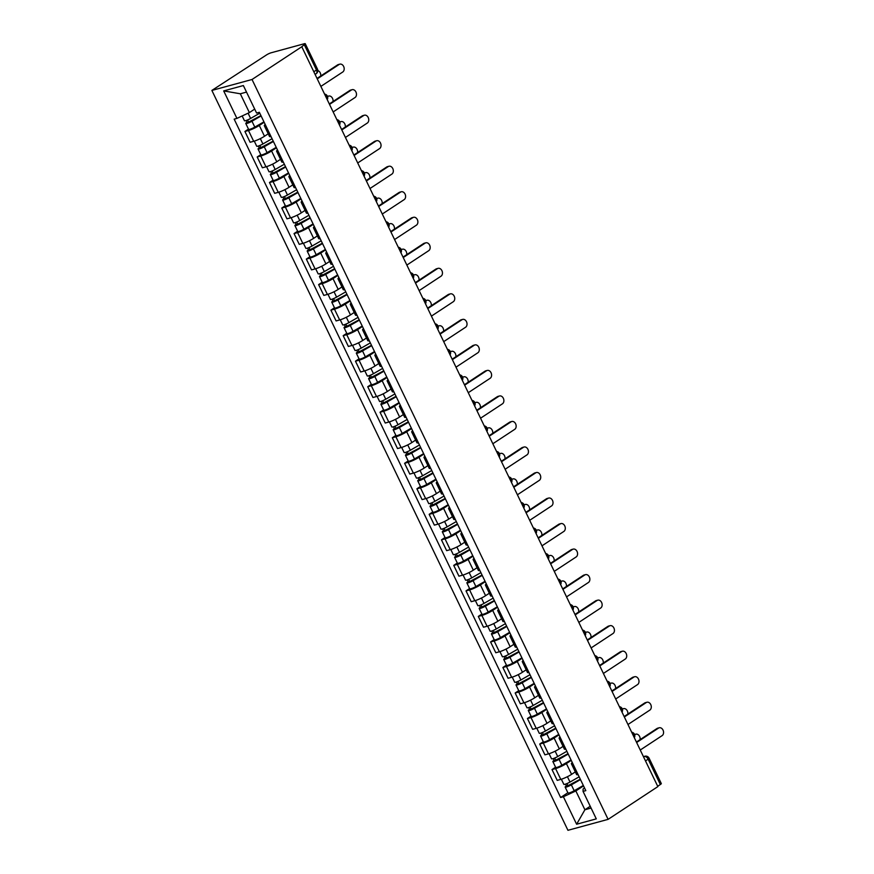 <?xml version="1.0" encoding="UTF-8"?>
<svg xmlns="http://www.w3.org/2000/svg" width="874" height="874" viewBox="0 0 874 874"><rect width="100%" height="100%" fill="white"/><g stroke="black" fill="none" stroke-linecap="round" stroke-linejoin="round"><path stroke-width="1.31" d="M301.781 46.748L304.272 44.661A3.682 0.579 -25.7 0 0 305.244 43.7A3.682 0.579 -25.7 0 0 304.283 43.744L271.148 52.779A3.682 0.579 -25.7 0 0 266.45 54.964L211.869 90.426L567.947 830.3L608.107 819.353L252.029 79.49L301.781 46.748L657.86 786.611L608.107 819.353M645.493 760.904L648.137 759.167A3.682 0.579 154.3 0 0 649.109 758.206L661.312 783.574A3.682 0.579 154.3 0 1 660.34 784.524L648.137 759.167A3.682 2.36 -123.3 0 0 644.225 756.534L643.482 756.731M657.696 786.272L660.34 784.524M211.869 90.426L252.029 79.49M264.145 122.262L259.294 125.463A8.456 1.333 154.3 0 1 248.478 130.499L244.917 131.471L250.106 142.265L253.678 141.293A8.456 1.333 -25.7 0 0 264.494 136.257L268.22 133.798M265.827 125.747A8.456 1.333 154.3 0 1 264.319 125.681A8.456 1.333 154.3 0 1 265.204 124.458M248.489 129.112L244.917 131.471M264.319 125.681L269.509 136.475A8.456 1.333 -25.7 0 0 271.016 136.552M276.424 147.793L271.574 150.983A8.456 1.333 154.3 0 1 260.769 156.02L257.196 156.992L262.397 167.786L265.969 166.814A8.456 1.333 -25.7 0 0 276.774 161.777L280.51 159.319M278.107 151.278A8.456 1.333 154.3 0 1 276.599 151.202A8.456 1.333 154.3 0 1 277.484 149.978M260.769 154.643L257.196 156.992M276.599 151.202L281.799 162.007A8.456 1.333 -25.7 0 0 283.307 162.072M288.715 173.314L283.864 176.504A8.456 1.333 154.3 0 1 273.049 181.541L269.476 182.513L274.676 193.318L278.249 192.346A8.456 1.333 -25.7 0 0 289.054 187.309L292.79 184.851M290.387 176.799A8.456 1.333 154.3 0 1 288.879 176.723A8.456 1.333 154.3 0 1 289.764 175.51M273.059 180.164L269.476 182.513M288.879 176.723L294.079 187.528A8.456 1.333 -25.7 0 0 295.587 187.593M300.995 198.835L296.144 202.025A8.456 1.333 154.3 0 1 285.339 207.072L281.767 208.045L286.956 218.839L290.529 217.866A8.456 1.333 -25.7 0 0 301.344 212.83L305.081 210.372M302.677 202.32A8.456 1.333 154.3 0 1 301.169 202.255A8.456 1.333 154.3 0 1 302.054 201.031M285.339 205.685L281.767 208.045M301.169 202.255L306.37 213.048A8.456 1.333 -25.7 0 0 307.867 213.125M313.285 224.356L308.424 227.557A8.456 1.333 154.3 0 1 297.619 232.593L294.046 233.566L299.247 244.359L302.819 243.387A8.456 1.333 -25.7 0 0 313.624 238.351L317.36 235.893M314.957 227.841A8.456 1.333 154.3 0 1 313.449 227.775A8.456 1.333 154.3 0 1 314.334 226.552M297.619 231.217L294.046 233.566M313.449 227.775L318.649 238.569A8.456 1.333 -25.7 0 0 320.157 238.646M325.565 249.888L320.714 253.078A8.456 1.333 154.3 0 1 309.899 258.114L306.337 259.086L311.526 269.891L315.099 268.919A8.456 1.333 -25.7 0 0 325.904 263.872L329.64 261.424M327.237 253.373A8.456 1.333 154.3 0 1 325.74 253.296A8.456 1.333 154.3 0 1 326.625 252.083M309.909 256.738L306.337 259.086M325.74 253.296L330.929 264.101A8.456 1.333 -25.7 0 0 332.437 264.167M337.845 275.408L332.994 278.598A8.456 1.333 154.3 0 1 322.189 283.635L318.617 284.607L323.817 295.412L327.379 294.44A8.456 1.333 -25.7 0 0 338.194 289.403L341.931 286.945M339.527 278.893A8.456 1.333 154.3 0 1 338.019 278.828A8.456 1.333 154.3 0 1 338.904 277.604M322.189 282.258L318.617 284.607M338.019 278.828L343.22 289.622A8.456 1.333 -25.7 0 0 344.727 289.687M350.135 300.929L345.285 304.13A8.456 1.333 154.3 0 1 334.469 309.167L330.896 310.139L336.097 320.933L339.669 319.96A8.456 1.333 -25.7 0 0 350.474 314.924L354.21 312.466M351.807 304.414A8.456 1.333 154.3 0 1 350.299 304.349A8.456 1.333 154.3 0 1 351.184 303.125M334.469 307.779L330.896 310.139M350.299 304.349L355.5 315.143A8.456 1.333 -25.7 0 0 357.007 315.219M362.415 326.461L357.564 329.651A8.456 1.333 154.3 0 1 346.76 334.687L343.187 335.66L348.376 346.454L351.949 345.481A8.456 1.333 -25.7 0 0 362.765 340.445L366.49 337.987M364.097 329.946A8.456 1.333 154.3 0 1 362.59 329.869A8.456 1.333 154.3 0 1 363.475 328.646M346.76 333.311L343.187 335.66M362.59 329.869L367.779 340.674A8.456 1.333 -25.7 0 0 369.287 340.74M374.695 351.982L369.844 355.172A8.456 1.333 154.3 0 1 359.039 360.208L355.467 361.181L360.667 371.985L364.239 371.013A8.456 1.333 -25.7 0 0 375.044 365.977L378.781 363.518M376.377 355.467A8.456 1.333 154.3 0 1 374.87 355.401A8.456 1.333 154.3 0 1 375.754 354.178M359.039 358.832L355.467 361.181M374.87 355.401L380.07 366.195A8.456 1.333 -25.7 0 0 381.577 366.261M386.985 377.502L382.135 380.703A8.456 1.333 154.3 0 1 371.319 385.74L367.746 386.712L372.947 397.506L376.519 396.534A8.456 1.333 -25.7 0 0 387.324 391.497L391.06 389.039M388.657 380.988A8.456 1.333 154.3 0 1 387.16 380.922A8.456 1.333 154.3 0 1 388.045 379.698M371.33 384.352L367.746 386.712M387.16 380.922L392.35 391.716A8.456 1.333 -25.7 0 0 393.857 391.792M399.265 403.023L394.414 406.224A8.456 1.333 154.3 0 1 383.61 411.261L380.037 412.233L385.237 423.027L388.799 422.055A8.456 1.333 -25.7 0 0 399.615 417.018L403.351 414.56M400.947 406.508A8.456 1.333 154.3 0 1 399.44 406.443A8.456 1.333 154.3 0 1 400.325 405.219M383.61 409.884L380.037 412.233M399.44 406.443L404.64 417.248A8.456 1.333 -25.7 0 0 406.137 417.313M411.556 428.555L406.694 431.745A8.456 1.333 154.3 0 1 395.889 436.782L392.317 437.754L397.517 448.559L401.09 447.586A8.456 1.333 -25.7 0 0 411.894 442.55L415.631 440.092M413.227 432.04A8.456 1.333 154.3 0 1 411.72 431.964A8.456 1.333 154.3 0 1 412.604 430.751M395.889 435.405L392.317 437.754M411.72 431.964L416.92 442.768A8.456 1.333 -25.7 0 0 418.428 442.834M423.835 454.076L418.985 457.266A8.456 1.333 154.3 0 1 408.169 462.302L404.607 463.286L409.797 474.079L413.369 473.107A8.456 1.333 -25.7 0 0 424.185 468.071L427.91 465.613M425.518 457.561A8.456 1.333 154.3 0 1 424.01 457.495A8.456 1.333 154.3 0 1 424.895 456.272M408.18 460.926L404.607 463.286M424.01 457.495L429.2 468.289A8.456 1.333 -25.7 0 0 430.707 468.366M436.115 479.597L431.264 482.798A8.456 1.333 154.3 0 1 420.46 487.834L416.887 488.806L422.087 499.6L425.66 498.628A8.456 1.333 -25.7 0 0 436.465 493.591L440.201 491.133M437.798 483.082A8.456 1.333 154.3 0 1 436.29 483.016A8.456 1.333 154.3 0 1 437.175 481.793M420.46 486.447L416.887 488.806M436.29 483.016L441.49 493.81A8.456 1.333 -25.7 0 0 442.998 493.886M448.406 505.128L443.555 508.318A8.456 1.333 154.3 0 1 432.739 513.355L429.167 514.327L434.367 525.132L437.94 524.149A8.456 1.333 -25.7 0 0 448.744 519.112L452.481 516.654M450.077 508.613A8.456 1.333 154.3 0 1 448.57 508.537A8.456 1.333 154.3 0 1 449.454 507.324M432.75 511.978L429.167 514.327M448.57 508.537L453.77 519.342A8.456 1.333 -25.7 0 0 455.278 519.407M460.685 530.649L455.835 533.839A8.456 1.333 154.3 0 1 445.03 538.876L441.457 539.848L446.647 550.653L450.219 549.68A8.456 1.333 -25.7 0 0 461.035 544.644L464.76 542.186M462.368 534.134A8.456 1.333 154.3 0 1 460.86 534.069A8.456 1.333 154.3 0 1 461.745 532.845M445.03 537.499L441.457 539.848M460.86 534.069L466.061 544.863A8.456 1.333 -25.7 0 0 467.557 544.928M472.976 556.17L468.114 559.371A8.456 1.333 154.3 0 1 457.31 564.407L453.737 565.38L458.937 576.174L462.51 575.201A8.456 1.333 -25.7 0 0 473.315 570.165L477.051 567.707M474.648 559.655A8.456 1.333 154.3 0 1 473.14 559.589A8.456 1.333 154.3 0 1 474.025 558.366M457.31 563.02L453.737 565.38M473.14 559.589L478.34 570.383A8.456 1.333 -25.7 0 0 479.848 570.46M485.256 581.702L480.405 584.892A8.456 1.333 154.3 0 1 469.589 589.928L466.017 590.9L471.217 601.694L474.79 600.722A8.456 1.333 -25.7 0 0 485.594 595.686L489.331 593.227M486.927 585.187A8.456 1.333 154.3 0 1 485.431 585.11A8.456 1.333 154.3 0 1 486.315 583.887M469.6 588.552L466.017 590.9M485.431 585.11L490.62 595.915A8.456 1.333 -25.7 0 0 492.128 595.981M497.535 607.222L492.685 610.413A8.456 1.333 154.3 0 1 481.88 615.449L478.307 616.421L483.508 627.226L487.069 626.254A8.456 1.333 -25.7 0 0 497.885 621.217L501.621 618.759M499.218 610.707A8.456 1.333 154.3 0 1 497.71 610.631A8.456 1.333 154.3 0 1 498.595 609.418M481.88 614.072L478.307 616.421M497.71 610.631L502.911 621.436A8.456 1.333 -25.7 0 0 504.418 621.501M509.826 632.743L504.975 635.933A8.456 1.333 154.3 0 1 494.16 640.981L490.587 641.953L495.787 652.747L499.36 651.775A8.456 1.333 -25.7 0 0 510.165 646.738L513.901 644.28M511.498 636.228A8.456 1.333 154.3 0 1 509.99 636.163A8.456 1.333 154.3 0 1 510.875 634.939M494.16 639.593L490.587 641.953M509.99 636.163L515.19 646.957A8.456 1.333 -25.7 0 0 516.698 647.033M522.106 658.264L517.255 661.465A8.456 1.333 154.3 0 1 506.45 666.501L502.878 667.474L508.067 678.268L511.64 677.295A8.456 1.333 -25.7 0 0 522.455 672.259L526.181 669.801M523.788 661.749A8.456 1.333 154.3 0 1 522.281 661.684A8.456 1.333 154.3 0 1 523.165 660.46M506.45 665.125L502.878 667.474M522.281 661.684L527.47 672.477A8.456 1.333 -25.7 0 0 528.978 672.554M534.385 683.796L529.535 686.986A8.456 1.333 154.3 0 1 518.73 692.022L515.157 692.995L520.358 703.799L523.93 702.827A8.456 1.333 -25.7 0 0 534.735 697.78L538.471 695.333M536.068 687.281A8.456 1.333 154.3 0 1 534.56 687.204A8.456 1.333 154.3 0 1 535.445 685.992M518.73 690.646L515.157 692.995M534.56 687.204L539.761 698.009A8.456 1.333 -25.7 0 0 541.268 698.075M546.676 709.317L541.825 712.507A8.456 1.333 154.3 0 1 531.01 717.543L527.437 718.515L532.637 729.32L536.21 728.348A8.456 1.333 -25.7 0 0 547.015 723.311L550.751 720.853M548.348 712.802A8.456 1.333 154.3 0 1 546.851 712.736A8.456 1.333 154.3 0 1 547.736 711.512M531.021 716.167L527.437 718.515M546.851 712.736L552.04 723.53A8.456 1.333 -25.7 0 0 553.548 723.596M558.956 734.837L554.105 738.038A8.456 1.333 154.3 0 1 543.3 743.075L539.728 744.047L544.917 754.841L548.49 753.869A8.456 1.333 -25.7 0 0 559.305 748.832L563.042 746.374M560.638 738.322A8.456 1.333 154.3 0 1 559.131 738.257A8.456 1.333 154.3 0 1 560.016 737.033M543.3 741.687L539.728 744.047M559.131 738.257L564.331 749.051A8.456 1.333 -25.7 0 0 565.828 749.127M571.246 760.369L566.385 763.559A8.456 1.333 154.3 0 1 555.58 768.596L552.007 769.568L557.208 780.373L560.78 779.389A8.456 1.333 -25.7 0 0 571.585 774.353L575.321 771.895M572.918 763.854A8.456 1.333 154.3 0 1 571.41 763.778A8.456 1.333 154.3 0 1 572.295 762.554M555.58 767.219L552.007 769.568M571.41 763.778L576.611 774.582A8.456 1.333 -25.7 0 0 578.118 774.648M246.512 92.087L240.317 93.78L249.374 112.593L254.695 109.097M249.374 112.593L236.92 118.394L223.689 90.907L243.365 85.554L256.595 113.041L259.349 112.287L585.809 790.642L583.056 791.385L596.286 818.872L576.621 824.237L563.391 796.749L575.846 790.948L584.903 809.761L591.086 808.079M236.92 118.394L234.166 119.148L560.638 797.503L563.391 796.749M590.223 806.265L584.903 809.761L576.621 824.237M583.526 785.89L575.846 790.948M583.056 791.385L583.1 788.971L584.553 788.009M567.871 792.74L560.638 797.503M223.689 90.907L240.317 93.78M317.033 78.431L337.604 64.894A4.228 3.179 -105.2 0 1 338.304 64.578L339.822 64.163A4.228 3.179 74.8 0 0 339.123 64.479L317.251 78.879M320.867 86.395L342.75 72.007A4.228 3.179 74.8 0 0 343.843 66.916A4.228 3.179 74.8 0 0 339.822 64.163M259.775 113.172L250.63 118.449A4.599 0.721 154.3 0 1 244.436 120.699L242.153 115.958M260.933 115.587L247.932 122.447L248.511 121.868L247.582 119.946M320.714 76.005A4.228 3.179 74.8 0 0 317.808 70.575M261.108 115.958L251.963 121.224A4.599 0.721 154.3 0 1 245.769 123.474A4.599 0.721 154.3 0 1 246.992 122.284L246.129 120.492M263.948 121.847L254.804 127.112A4.599 0.721 154.3 0 1 248.609 129.374L245.769 123.474M248.74 122.349L246.992 122.284M329.323 103.951L349.884 90.415A4.228 3.179 -105.2 0 1 350.583 90.098L352.102 89.683A4.228 3.179 74.8 0 0 351.403 90L329.531 104.399M333.158 111.927L355.03 97.527A4.228 3.179 74.8 0 0 356.133 92.447A4.228 3.179 74.8 0 0 352.102 89.683M341.603 129.472L362.164 115.936A4.228 3.179 -105.2 0 1 362.863 115.619L364.392 115.204A4.228 3.179 74.8 0 0 363.693 115.521L341.821 129.92M345.438 137.447L367.309 123.048A4.228 3.179 74.8 0 0 368.413 117.968A4.228 3.179 74.8 0 0 364.392 115.204M353.883 155.004L374.454 141.468A4.228 3.179 -105.2 0 1 375.154 141.151L376.672 140.736A4.228 3.179 74.8 0 0 375.973 141.053L354.101 155.441M357.717 162.968L379.6 148.58A4.228 3.179 74.8 0 0 380.693 143.489A4.228 3.179 74.8 0 0 376.672 140.736M272.054 138.704L262.91 143.97A4.599 0.721 154.3 0 1 256.716 146.22L254.268 141.118M273.212 141.107L260.212 147.968L260.791 147.389L259.873 145.466M333.005 101.526A4.228 3.179 74.8 0 0 331.923 97.407A4.228 3.179 74.8 0 0 328.69 96.064A4.228 3.179 74.8 0 0 327.99 96.38L327.575 96.653M273.398 141.479L264.243 146.756A4.599 0.721 154.3 0 1 258.059 149.006A4.599 0.721 154.3 0 1 259.272 147.804L258.409 146.013M276.228 147.367L267.083 152.644A4.599 0.721 154.3 0 1 260.889 154.895L258.059 149.006M261.02 147.87L259.272 147.804M284.345 164.225L275.19 169.49A4.599 0.721 154.3 0 1 269.006 171.741L266.548 166.65M285.503 166.628L272.491 173.489L273.081 172.921L272.153 170.998M345.285 127.047A4.228 3.179 74.8 0 0 344.203 122.928A4.228 3.179 74.8 0 0 340.969 121.595A4.228 3.179 74.8 0 0 340.27 121.912L339.855 122.185M285.678 167.01L276.534 172.276A4.599 0.721 154.3 0 1 270.339 174.527A4.599 0.721 154.3 0 1 271.552 173.336L270.7 171.544M288.518 172.899L279.363 178.165A4.599 0.721 154.3 0 1 273.18 180.415L270.339 174.527M273.311 173.391L271.552 173.336M296.625 189.745L287.48 195.022A4.599 0.721 154.3 0 1 281.286 197.273L278.828 192.171M297.783 192.16L284.782 199.01L285.361 198.442L284.432 196.519M357.575 152.579A4.228 3.179 74.8 0 0 356.483 148.46A4.228 3.179 74.8 0 0 353.26 147.116A4.228 3.179 74.8 0 0 352.561 147.433L352.146 147.706M297.958 192.531L288.813 197.797A4.599 0.721 154.3 0 1 282.63 200.048A4.599 0.721 154.3 0 1 283.842 198.857L282.979 197.065M300.798 198.42L291.654 203.686A4.599 0.721 154.3 0 1 285.459 205.936L282.63 200.048M285.59 198.911L283.842 198.857M366.173 180.525L386.734 166.989A4.228 3.179 -105.2 0 1 387.433 166.672L388.963 166.257A4.228 3.179 74.8 0 0 388.264 166.573L366.381 180.973M370.008 188.5L391.88 174.101A4.228 3.179 74.8 0 0 392.983 169.021A4.228 3.179 74.8 0 0 388.963 166.257M378.453 206.046L399.025 192.509A4.228 3.179 -105.2 0 1 399.724 192.193L401.242 191.777A4.228 3.179 74.8 0 0 400.543 192.094L378.671 206.493M382.288 214.021L404.17 199.622A4.228 3.179 74.8 0 0 405.263 194.541A4.228 3.179 74.8 0 0 401.242 191.777M308.904 215.277L299.76 220.543A4.599 0.721 154.3 0 1 293.566 222.794L291.118 217.692M310.062 217.681L297.062 224.542L297.652 223.963L296.723 222.04M369.855 178.099A4.228 3.179 74.8 0 0 368.773 173.981A4.228 3.179 74.8 0 0 365.54 172.637A4.228 3.179 74.8 0 0 364.84 172.954L364.425 173.227M310.248 218.052L301.104 223.318A4.599 0.721 154.3 0 1 294.909 225.579A4.599 0.721 154.3 0 1 296.122 224.378L295.259 222.586M313.078 223.941L303.933 229.217A4.599 0.721 154.3 0 1 297.739 231.468L294.909 225.579M297.881 224.443L296.122 224.378M321.195 240.798L312.04 246.064A4.599 0.721 154.3 0 1 305.856 248.314L303.398 243.223M322.353 243.201L309.352 250.062L309.931 249.483L309.003 247.56M382.135 203.62A4.228 3.179 74.8 0 0 381.053 199.501A4.228 3.179 74.8 0 0 377.83 198.158A4.228 3.179 74.8 0 0 377.131 198.474L376.716 198.748M322.528 243.584L313.384 248.85A4.599 0.721 154.3 0 1 307.189 251.1A4.599 0.721 154.3 0 1 308.413 249.898L307.55 248.118M325.368 249.472L316.213 254.738A4.599 0.721 154.3 0 1 310.03 256.989L307.189 251.1M310.161 249.964L308.413 249.898M390.733 231.566L411.304 218.041A4.228 3.179 -105.2 0 1 412.004 217.724L413.522 217.309A4.228 3.179 74.8 0 0 412.823 217.626L390.951 232.014M394.578 239.542L416.45 225.142A4.228 3.179 74.8 0 0 417.543 220.062A4.228 3.179 74.8 0 0 413.522 217.309M403.023 257.098L423.584 243.562A4.228 3.179 -105.2 0 1 424.283 243.245L425.813 242.83A4.228 3.179 74.8 0 0 425.114 243.147L403.231 257.546M406.858 265.073L428.73 250.674A4.228 3.179 74.8 0 0 429.833 245.594A4.228 3.179 74.8 0 0 425.813 242.83M415.303 282.619L435.875 269.083A4.228 3.179 -105.2 0 1 436.574 268.766L438.093 268.351A4.228 3.179 74.8 0 0 437.393 268.668L415.521 283.067M419.138 290.594L441.02 276.195A4.228 3.179 74.8 0 0 442.113 271.115A4.228 3.179 74.8 0 0 438.093 268.351M427.594 308.14L448.154 294.604A4.228 3.179 -105.2 0 1 448.854 294.287L450.372 293.872A4.228 3.179 74.8 0 0 449.673 294.188L427.801 308.588M431.428 316.115L453.3 301.716A4.228 3.179 74.8 0 0 454.404 296.636A4.228 3.179 74.8 0 0 450.372 293.872M439.873 333.671L460.445 320.135A4.228 3.179 -105.2 0 1 461.144 319.818L462.663 319.403A4.228 3.179 74.8 0 0 461.964 319.72L440.092 334.108M443.708 341.636L465.58 327.247A4.228 3.179 74.8 0 0 466.683 322.156A4.228 3.179 74.8 0 0 462.663 319.403M452.153 359.192L472.725 345.656A4.228 3.179 -105.2 0 1 473.424 345.339L474.943 344.924A4.228 3.179 74.8 0 0 474.243 345.241L452.371 359.64M455.999 367.167L477.87 352.768A4.228 3.179 74.8 0 0 478.963 347.688A4.228 3.179 74.8 0 0 474.943 344.924M464.444 384.713L485.004 371.177A4.228 3.179 -105.2 0 1 485.704 370.86L487.233 370.445A4.228 3.179 74.8 0 0 486.534 370.762L464.651 385.161M468.278 392.688L490.15 378.289A4.228 3.179 74.8 0 0 491.254 373.209A4.228 3.179 74.8 0 0 487.233 370.445M476.723 410.245L497.295 396.709A4.228 3.179 -105.2 0 1 497.994 396.392L499.513 395.977A4.228 3.179 74.8 0 0 498.814 396.293L476.942 410.682M480.558 418.209L502.441 403.821A4.228 3.179 74.8 0 0 503.533 398.73A4.228 3.179 74.8 0 0 499.513 395.977M333.475 266.319L324.33 271.585A4.599 0.721 154.3 0 1 318.136 273.846L315.689 268.744M334.633 268.733L321.632 275.583L322.211 275.015L321.293 273.092M394.425 229.152A4.228 3.179 74.8 0 0 393.344 225.033A4.228 3.179 74.8 0 0 390.11 223.689A4.228 3.179 74.8 0 0 389.411 224.006L388.996 224.279M334.818 269.105L325.663 274.37A4.599 0.721 154.3 0 1 319.48 276.621A4.599 0.721 154.3 0 1 320.692 275.43L319.829 273.638M337.648 274.993L328.504 280.259A4.599 0.721 154.3 0 1 322.309 282.51L319.48 276.621M322.44 275.485L320.692 275.43M345.754 291.85L336.61 297.116A4.599 0.721 154.3 0 1 330.427 299.367L327.969 294.265M346.912 294.254L333.912 301.115L334.502 300.536L333.573 298.613M406.705 254.673A4.228 3.179 74.8 0 0 405.623 250.554A4.228 3.179 74.8 0 0 402.39 249.21A4.228 3.179 74.8 0 0 401.69 249.527L401.275 249.8M347.098 294.625L337.954 299.891A4.599 0.721 154.3 0 1 331.759 302.142A4.599 0.721 154.3 0 1 332.972 300.951L332.12 299.159M349.928 300.514L340.784 305.78A4.599 0.721 154.3 0 1 334.6 308.041L331.759 302.142M334.731 301.017L332.972 300.951M358.045 317.371L348.901 322.637A4.599 0.721 154.3 0 1 342.706 324.888L340.248 319.786M359.203 319.775L346.202 326.636L346.781 326.057L345.853 324.134M418.985 280.193A4.228 3.179 74.8 0 0 417.903 276.075A4.228 3.179 74.8 0 0 414.68 274.731A4.228 3.179 74.8 0 0 413.981 275.048L413.566 275.321M359.378 320.146L350.234 325.423A4.599 0.721 154.3 0 1 344.05 327.674A4.599 0.721 154.3 0 1 345.263 326.472L344.4 324.691M362.218 326.046L353.074 331.312A4.599 0.721 154.3 0 1 346.88 333.562L344.05 327.674M347.011 326.537L345.263 326.472M370.325 342.892L361.181 348.158A4.599 0.721 154.3 0 1 354.986 350.408L352.539 345.317M371.483 345.296L358.482 352.156L359.061 351.588L358.143 349.666M431.275 305.714A4.228 3.179 74.8 0 0 430.194 301.596A4.228 3.179 74.8 0 0 426.96 300.263A4.228 3.179 74.8 0 0 426.261 300.58L425.846 300.853M371.668 345.678L362.524 350.944A4.599 0.721 154.3 0 1 356.33 353.194A4.599 0.721 154.3 0 1 357.542 352.003L356.679 350.212M374.498 351.567L365.354 356.832A4.599 0.721 154.3 0 1 359.159 359.083L356.33 353.194M359.29 352.058L357.542 352.003M382.615 368.413L373.46 373.69A4.599 0.721 154.3 0 1 367.277 375.94L364.819 370.838M383.773 370.827L370.762 377.677L371.352 377.109L370.423 375.186M443.555 331.246A4.228 3.179 74.8 0 0 442.473 327.127A4.228 3.179 74.8 0 0 439.24 325.784A4.228 3.179 74.8 0 0 438.54 326.1L438.125 326.373M383.948 371.199L374.804 376.465A4.599 0.721 154.3 0 1 368.609 378.715A4.599 0.721 154.3 0 1 369.833 377.524L368.97 375.733M386.789 377.087L377.634 382.353A4.599 0.721 154.3 0 1 371.45 384.615L368.609 378.715M371.581 377.59L369.833 377.524M394.895 393.945L385.751 399.21A4.599 0.721 154.3 0 1 379.556 401.461L377.109 396.359M396.053 396.348L383.052 403.209L383.631 402.63L382.703 400.707M455.846 356.767A4.228 3.179 74.8 0 0 454.764 352.648A4.228 3.179 74.8 0 0 451.53 351.304A4.228 3.179 74.8 0 0 450.831 351.621L450.416 351.894M396.228 396.72L387.084 401.985A4.599 0.721 154.3 0 1 380.9 404.247A4.599 0.721 154.3 0 1 382.113 403.045L381.25 401.253M399.068 402.608L389.924 407.885A4.599 0.721 154.3 0 1 383.73 410.135L380.9 404.247M383.861 403.111L382.113 403.045M407.175 419.465L398.031 424.731A4.599 0.721 154.3 0 1 391.847 426.982L389.389 421.891M408.333 421.869L395.332 428.73L395.922 428.162L394.993 426.228M468.125 382.288A4.228 3.179 74.8 0 0 467.044 378.169A4.228 3.179 74.8 0 0 463.81 376.825A4.228 3.179 74.8 0 0 463.111 377.142L462.696 377.415M408.519 422.251L399.374 427.517A4.599 0.721 154.3 0 1 393.18 429.768A4.599 0.721 154.3 0 1 394.392 428.577L393.529 426.785M411.348 428.14L402.204 433.406A4.599 0.721 154.3 0 1 396.02 435.656L393.18 429.768M396.151 428.631L394.392 428.577M419.465 444.986L410.321 450.252A4.599 0.721 154.3 0 1 404.127 452.514L401.669 447.412M420.623 447.401L407.623 454.251L408.202 453.682L407.273 451.76M480.405 407.819A4.228 3.179 74.8 0 0 479.323 403.701A4.228 3.179 74.8 0 0 476.101 402.357A4.228 3.179 74.8 0 0 475.401 402.674L474.986 402.947M420.798 447.772L411.654 453.038A4.599 0.721 154.3 0 1 405.46 455.288A4.599 0.721 154.3 0 1 406.683 454.098L405.82 452.306M423.639 453.661L414.494 458.926A4.599 0.721 154.3 0 1 408.3 461.177L405.46 455.288M408.431 454.152L406.683 454.098M489.003 435.765L509.575 422.229A4.228 3.179 -105.2 0 1 510.274 421.913L511.793 421.497A4.228 3.179 74.8 0 0 511.093 421.814L489.222 436.213M492.849 443.741L514.72 429.342A4.228 3.179 74.8 0 0 515.813 424.261A4.228 3.179 74.8 0 0 511.793 421.497M501.294 461.286L521.854 447.75A4.228 3.179 -105.2 0 1 522.554 447.433L524.083 447.018A4.228 3.179 74.8 0 0 523.384 447.335L501.512 461.734M505.128 469.262L527 454.862A4.228 3.179 74.8 0 0 528.104 449.782A4.228 3.179 74.8 0 0 524.083 447.018M513.573 486.807L534.145 473.271A4.228 3.179 -105.2 0 1 534.844 472.954L536.363 472.539A4.228 3.179 74.8 0 0 535.664 472.867L513.792 487.255M517.408 494.782L539.291 480.383A4.228 3.179 74.8 0 0 540.383 475.303A4.228 3.179 74.8 0 0 536.363 472.539M525.864 512.339L546.425 498.803A4.228 3.179 -105.2 0 1 547.124 498.486L548.654 498.071A4.228 3.179 74.8 0 0 547.954 498.388L526.072 512.787M529.699 520.303L551.57 505.915A4.228 3.179 74.8 0 0 552.674 500.824A4.228 3.179 74.8 0 0 548.654 498.071M538.144 537.86L558.715 524.324A4.228 3.179 -105.2 0 1 559.415 524.007L560.933 523.592A4.228 3.179 74.8 0 0 560.234 523.908L538.362 538.308M541.978 545.835L563.85 531.436A4.228 3.179 74.8 0 0 564.954 526.356A4.228 3.179 74.8 0 0 560.933 523.592M550.423 563.38L570.995 549.844A4.228 3.179 -105.2 0 1 571.694 549.528L573.213 549.112A4.228 3.179 74.8 0 0 572.514 549.429L550.642 563.828M554.269 571.356L576.141 556.957A4.228 3.179 74.8 0 0 577.233 551.876A4.228 3.179 74.8 0 0 573.213 549.112M431.745 470.518L422.601 475.784A4.599 0.721 154.3 0 1 416.406 478.034L413.959 472.932M432.903 472.921L419.902 479.782L420.481 479.203L419.564 477.28M492.696 433.34A4.228 3.179 74.8 0 0 491.614 429.221A4.228 3.179 74.8 0 0 488.38 427.878A4.228 3.179 74.8 0 0 487.681 428.194L487.266 428.468M433.089 473.293L423.934 478.559A4.599 0.721 154.3 0 1 417.75 480.82A4.599 0.721 154.3 0 1 418.963 479.618L418.1 477.827M435.918 479.181L426.774 484.447A4.599 0.721 154.3 0 1 420.58 486.709L417.75 480.82M420.711 479.684L418.963 479.618M444.025 496.039L434.881 501.305A4.599 0.721 154.3 0 1 428.697 503.555L426.239 498.464M445.194 498.442L432.182 505.303L432.772 504.724L431.843 502.801M504.975 458.861A4.228 3.179 74.8 0 0 503.894 454.742A4.228 3.179 74.8 0 0 500.66 453.398A4.228 3.179 74.8 0 0 499.961 453.715L499.546 453.988M445.369 498.814L436.224 504.09A4.599 0.721 154.3 0 1 430.03 506.341A4.599 0.721 154.3 0 1 431.243 505.139L430.39 503.358M448.198 504.713L439.054 509.979A4.599 0.721 154.3 0 1 432.87 512.23L430.03 506.341M433.001 505.205L431.243 505.139M456.315 521.559L447.171 526.825A4.599 0.721 154.3 0 1 440.977 529.087L438.519 523.985M457.473 523.963L444.473 530.824L445.052 530.256L444.123 528.333M517.266 484.393A4.228 3.179 74.8 0 0 516.173 480.263A4.228 3.179 74.8 0 0 512.951 478.93A4.228 3.179 74.8 0 0 512.251 479.247L511.836 479.52M457.648 524.345L448.504 529.611A4.599 0.721 154.3 0 1 442.32 531.862A4.599 0.721 154.3 0 1 443.533 530.671L442.67 528.879M460.489 530.234L451.345 535.5A4.599 0.721 154.3 0 1 445.15 537.75L442.32 531.862M445.281 530.726L443.533 530.671M468.595 547.08L459.451 552.357A4.599 0.721 154.3 0 1 453.256 554.608L450.809 549.506M469.753 549.495L456.752 556.356L457.342 555.777L456.414 553.854M529.546 509.913A4.228 3.179 74.8 0 0 528.464 505.795A4.228 3.179 74.8 0 0 525.23 504.451A4.228 3.179 74.8 0 0 524.531 504.768L524.116 505.041M469.939 549.866L460.795 555.132A4.599 0.721 154.3 0 1 454.6 557.383A4.599 0.721 154.3 0 1 455.813 556.192L454.95 554.4M472.768 555.755L463.624 561.021A4.599 0.721 154.3 0 1 457.43 563.282L454.6 557.383M457.561 556.257L455.813 556.192M480.886 572.612L471.731 577.878A4.599 0.721 154.3 0 1 465.547 580.128L463.089 575.026M482.044 575.016L469.043 581.876L469.622 581.297L468.693 579.375M541.825 535.434A4.228 3.179 74.8 0 0 540.744 531.316A4.228 3.179 74.8 0 0 537.51 529.972A4.228 3.179 74.8 0 0 536.822 530.289L536.407 530.562M482.219 575.387L473.074 580.664A4.599 0.721 154.3 0 1 466.88 582.914A4.599 0.721 154.3 0 1 468.103 581.713L467.24 579.921M485.059 581.286L475.904 586.552A4.599 0.721 154.3 0 1 469.72 588.803L466.88 582.914M469.851 581.778L468.103 581.713M493.165 598.133L484.021 603.399A4.599 0.721 154.3 0 1 477.827 605.649L475.38 600.558M494.323 600.536L481.323 607.397L481.902 606.829L480.984 604.906M554.116 560.955A4.228 3.179 74.8 0 0 553.034 556.836A4.228 3.179 74.8 0 0 549.801 555.503A4.228 3.179 74.8 0 0 549.101 555.82L548.686 556.093M494.509 600.919L485.354 606.185A4.599 0.721 154.3 0 1 479.171 608.435A4.599 0.721 154.3 0 1 480.383 607.244L479.52 605.453M497.339 606.807L488.195 612.073A4.599 0.721 154.3 0 1 482 614.324L479.171 608.435M482.131 607.299L480.383 607.244M562.714 588.912L583.275 575.376A4.228 3.179 -105.2 0 1 583.974 575.059L585.504 574.644A4.228 3.179 74.8 0 0 584.804 574.961L562.922 589.349M566.549 596.876L588.421 582.488A4.228 3.179 74.8 0 0 589.524 577.397A4.228 3.179 74.8 0 0 585.504 574.644M505.445 623.654L496.301 628.93A4.599 0.721 154.3 0 1 490.117 631.181L487.659 626.079M506.603 626.068L493.602 632.918L494.192 632.35L493.264 630.427M566.396 586.487A4.228 3.179 74.8 0 0 565.314 582.368A4.228 3.179 74.8 0 0 562.08 581.024A4.228 3.179 74.8 0 0 561.381 581.341L560.966 581.614M506.789 626.439L497.645 631.705A4.599 0.721 154.3 0 1 491.45 633.956A4.599 0.721 154.3 0 1 492.663 632.765L491.811 630.973M509.618 632.328L500.474 637.594A4.599 0.721 154.3 0 1 494.291 639.844L491.45 633.956M494.422 632.82L492.663 632.765M574.994 614.433L595.565 600.897A4.228 3.179 -105.2 0 1 596.265 600.58L597.783 600.165A4.228 3.179 74.8 0 0 597.084 600.482L575.212 614.881M578.828 622.408L600.711 608.009A4.228 3.179 74.8 0 0 601.804 602.929A4.228 3.179 74.8 0 0 597.783 600.165M517.736 649.185L508.592 654.451A4.599 0.721 154.3 0 1 502.397 656.702L499.939 651.6M518.894 651.589L505.893 658.45L506.472 657.871L505.543 655.948M578.675 612.008A4.228 3.179 74.8 0 0 577.594 607.889A4.228 3.179 74.8 0 0 574.371 606.545A4.228 3.179 74.8 0 0 573.672 606.862L573.257 607.135M519.069 651.96L509.924 657.226A4.599 0.721 154.3 0 1 503.741 659.488A4.599 0.721 154.3 0 1 504.954 658.286L504.09 656.494M521.909 657.849L512.765 663.126A4.599 0.721 154.3 0 1 506.57 665.376L503.741 659.488M506.702 658.351L504.954 658.286M587.284 639.954L607.845 626.418A4.228 3.179 -105.2 0 1 608.544 626.101L610.063 625.686A4.228 3.179 74.8 0 0 609.364 626.003L587.492 640.402M591.119 647.929L612.991 633.53A4.228 3.179 74.8 0 0 614.094 628.45A4.228 3.179 74.8 0 0 610.063 625.686M530.015 674.706L520.871 679.972A4.599 0.721 154.3 0 1 514.677 682.223L512.23 677.131M531.173 677.11L518.173 683.971L518.752 683.392L517.834 681.469M590.966 637.528A4.228 3.179 74.8 0 0 589.884 633.41A4.228 3.179 74.8 0 0 586.651 632.066A4.228 3.179 74.8 0 0 585.951 632.383L585.536 632.656M531.359 677.492L522.215 682.758A4.599 0.721 154.3 0 1 516.021 685.008A4.599 0.721 154.3 0 1 517.233 683.807L516.37 682.026M534.189 683.381L525.045 688.646A4.599 0.721 154.3 0 1 518.85 690.897L516.021 685.008M518.981 683.872L517.233 683.807M599.564 665.485L620.136 651.949A4.228 3.179 -105.2 0 1 620.835 651.633L622.354 651.217A4.228 3.179 74.8 0 0 621.654 651.534L599.783 665.922M603.399 673.45L625.271 659.051A4.228 3.179 74.8 0 0 626.374 653.971A4.228 3.179 74.8 0 0 622.354 651.217M542.306 700.227L533.151 705.493A4.599 0.721 154.3 0 1 526.967 707.754L524.509 702.652M543.464 702.641L530.452 709.491L531.042 708.923L530.114 707M603.246 663.06A4.228 3.179 74.8 0 0 602.164 658.941A4.228 3.179 74.8 0 0 598.93 657.598A4.228 3.179 74.8 0 0 598.231 657.914L597.816 658.188M543.639 703.013L534.495 708.279A4.599 0.721 154.3 0 1 528.3 710.529A4.599 0.721 154.3 0 1 529.513 709.338L528.661 707.547M546.479 708.901L537.324 714.167A4.599 0.721 154.3 0 1 531.141 716.418L528.3 710.529M531.272 709.393L529.513 709.338M611.844 691.006L632.415 677.47A4.228 3.179 -105.2 0 1 633.115 677.153L634.633 676.738A4.228 3.179 74.8 0 0 633.934 677.055L612.062 691.454M615.689 698.981L637.561 684.582A4.228 3.179 74.8 0 0 638.654 679.502A4.228 3.179 74.8 0 0 634.633 676.738M554.586 725.759L545.442 731.025A4.599 0.721 154.3 0 1 539.247 733.275L536.8 728.173M555.744 728.162L542.743 735.023L543.322 734.444L542.393 732.521M615.536 688.581A4.228 3.179 74.8 0 0 614.455 684.462A4.228 3.179 74.8 0 0 611.221 683.118A4.228 3.179 74.8 0 0 610.522 683.435L610.107 683.708M555.919 728.534L546.774 733.799A4.599 0.721 154.3 0 1 540.591 736.05A4.599 0.721 154.3 0 1 541.804 734.859L540.94 733.067M558.759 734.422L549.615 739.688A4.599 0.721 154.3 0 1 543.42 741.95L540.591 736.05M543.552 734.925L541.804 734.859M624.134 716.527L644.695 702.991A4.228 3.179 -105.2 0 1 645.394 702.674L646.924 702.259A4.228 3.179 74.8 0 0 646.225 702.576L624.342 716.975M627.969 724.502L649.841 710.103A4.228 3.179 74.8 0 0 650.944 705.023A4.228 3.179 74.8 0 0 646.924 702.259M566.865 751.279L557.721 756.545A4.599 0.721 154.3 0 1 551.538 758.796L549.08 753.705M568.024 753.683L555.023 760.544L555.613 759.965L554.684 758.042M627.816 714.102A4.228 3.179 74.8 0 0 626.734 709.983A4.228 3.179 74.8 0 0 623.501 708.639A4.228 3.179 74.8 0 0 622.801 708.956L622.386 709.229M568.209 754.054L559.065 759.331A4.599 0.721 154.3 0 1 552.871 761.582A4.599 0.721 154.3 0 1 554.083 760.38L553.22 758.599M571.039 759.954L561.895 765.22A4.599 0.721 154.3 0 1 555.711 767.47L552.871 761.582M555.842 760.446L554.083 760.38M636.414 742.048L656.986 728.512A4.228 3.179 -105.2 0 1 657.685 728.195L659.204 727.78A4.228 3.179 74.8 0 0 658.504 728.097L636.633 742.496M640.249 750.023L662.131 735.624A4.228 3.179 74.8 0 0 663.224 730.544A4.228 3.179 74.8 0 0 659.204 727.78M579.156 776.8L570.012 782.066A4.599 0.721 154.3 0 1 563.817 784.317L561.359 779.226M580.314 779.204L567.313 786.065L567.892 785.497L566.964 783.574M640.096 739.623A4.228 3.179 74.8 0 0 639.014 735.504A4.228 3.179 74.8 0 0 635.791 734.171A4.228 3.179 74.8 0 0 635.092 734.488L634.677 734.761M580.489 779.586L571.345 784.852A4.599 0.721 154.3 0 1 565.15 787.103A4.599 0.721 154.3 0 1 566.374 785.912L565.511 784.12M583.329 785.475L574.185 790.741A4.599 0.721 154.3 0 1 567.991 792.991L565.15 787.103M568.122 785.966L566.374 785.912M633.978 736.979A3.682 2.36 -123.3 0 0 633.497 735.198A3.682 2.36 -123.3 0 0 632.339 733.592M621.687 711.458A3.682 2.36 -123.3 0 0 621.217 709.666A3.682 2.36 -123.3 0 0 620.059 708.071M609.407 685.937A3.682 2.36 -123.3 0 0 608.927 684.145A3.682 2.36 -123.3 0 0 607.78 682.539M597.128 660.405A3.682 2.36 -123.3 0 0 596.647 658.625A3.682 2.36 -123.3 0 0 595.489 657.019M584.837 634.885A3.682 2.36 -123.3 0 0 584.356 633.093A3.682 2.36 -123.3 0 0 583.209 631.498M572.557 609.364A3.682 2.36 -123.3 0 0 572.077 607.572A3.682 2.36 -123.3 0 0 570.919 605.966M560.267 583.832A3.682 2.36 -123.3 0 0 559.797 582.051A3.682 2.36 -123.3 0 0 558.639 580.445M547.987 558.311A3.682 2.36 -123.3 0 0 547.506 556.53A3.682 2.36 -123.3 0 0 546.359 554.924M535.707 532.79A3.682 2.36 -123.3 0 0 535.227 530.999A3.682 2.36 -123.3 0 0 534.069 529.404M523.417 507.27A3.682 2.36 -123.3 0 0 522.947 505.478A3.682 2.36 -123.3 0 0 521.789 503.872M511.137 481.738A3.682 2.36 -123.3 0 0 510.656 479.957A3.682 2.36 -123.3 0 0 509.509 478.351M498.846 456.217A3.682 2.36 -123.3 0 0 498.377 454.425A3.682 2.36 -123.3 0 0 497.219 452.83M486.567 430.696A3.682 2.36 -123.3 0 0 486.086 428.905A3.682 2.36 -123.3 0 0 484.939 427.299M474.287 405.165A3.682 2.36 -123.3 0 0 473.806 403.384A3.682 2.36 -123.3 0 0 472.648 401.778M461.996 379.644A3.682 2.36 -123.3 0 0 461.527 377.852A3.682 2.36 -123.3 0 0 460.369 376.257M449.717 354.123A3.682 2.36 -123.3 0 0 449.236 352.331A3.682 2.36 -123.3 0 0 448.089 350.725M437.437 328.591A3.682 2.36 -123.3 0 0 436.956 326.81A3.682 2.36 -123.3 0 0 435.798 325.204M425.146 303.07A3.682 2.36 -123.3 0 0 424.677 301.29A3.682 2.36 -123.3 0 0 423.519 299.684M412.867 277.55A3.682 2.36 -123.3 0 0 412.386 275.758A3.682 2.36 -123.3 0 0 411.228 274.163M400.576 252.029A3.682 2.36 -123.3 0 0 400.106 250.237A3.682 2.36 -123.3 0 0 398.948 248.631M388.296 226.497A3.682 2.36 -123.3 0 0 387.816 224.716A3.682 2.36 -123.3 0 0 386.669 223.11M376.017 200.976A3.682 2.36 -123.3 0 0 375.536 199.185A3.682 2.36 -123.3 0 0 374.378 197.59M363.726 175.456A3.682 2.36 -123.3 0 0 363.256 173.664A3.682 2.36 -123.3 0 0 362.098 172.058M351.446 149.924A3.682 2.36 -123.3 0 0 350.966 148.143A3.682 2.36 -123.3 0 0 349.818 146.537M339.167 124.403A3.682 2.36 -123.3 0 0 338.686 122.622A3.682 2.36 -123.3 0 0 337.528 121.016M326.876 98.882A3.682 2.36 -123.3 0 0 326.395 97.09A3.682 2.36 -123.3 0 0 325.248 95.485M643.581 756.95L644.225 756.534A3.682 2.764 74.8 0 1 644.826 756.25L643.439 756.633M571.585 774.353L566.385 763.559M559.305 748.832L554.105 738.038M547.015 723.311L541.825 712.507M534.735 697.78L529.535 686.986M522.455 672.259L517.255 661.465M510.165 646.738L504.975 635.933M497.885 621.217L492.685 610.413M485.594 595.686L480.405 584.892M473.315 570.165L468.114 559.371M461.035 544.644L455.835 533.839M448.744 519.112L443.555 508.318M436.465 493.591L431.264 482.798M424.185 468.071L418.985 457.266M411.894 442.55L406.694 431.745M399.615 417.018L394.414 406.224M387.324 391.497L382.135 380.703M375.044 365.977L369.844 355.172M362.765 340.445L357.564 329.651M350.474 314.924L345.285 304.13M338.194 289.403L332.994 278.598M325.904 263.872L320.714 253.078M313.624 238.351L308.424 227.557M301.344 212.83L296.144 202.025M289.054 187.309L283.864 176.504M276.774 161.777L271.574 150.983M264.494 136.257L259.294 125.463M548.49 753.869L543.3 743.075M536.21 728.348L531.01 717.543M523.93 702.827L518.73 692.022M511.64 677.295L506.45 666.501M499.36 651.775L494.16 640.981M487.069 626.254L481.88 615.449M474.79 600.722L469.589 589.928M462.51 575.201L457.31 564.407M450.219 549.68L445.03 538.876M437.94 524.149L432.739 513.355M425.66 498.628L420.46 487.834M413.369 473.107L408.169 462.302M401.09 447.586L395.889 436.782M388.799 422.055L383.61 411.261M376.519 396.534L371.319 385.74M364.239 371.013L359.039 360.208M351.949 345.481L346.76 334.687M339.669 319.96L334.469 309.167M327.379 294.44L322.189 283.635M315.099 268.919L309.899 258.114M302.819 243.387L297.619 232.593M290.529 217.866L285.339 207.072M278.249 192.346L273.049 181.541M265.969 166.814L260.769 156.02M253.678 141.293L248.478 130.499M560.78 779.389L555.58 768.596M315.711 73.929A3.682 2.36 -123.3 0 0 316.159 73.722A3.682 2.36 -123.3 0 0 316.475 70.018L304.272 44.661M313.821 71.755L316.475 70.018A3.682 0.579 154.3 0 0 317.448 69.057L305.244 43.7M339.123 64.479L337.604 64.894M250.63 118.449L248.096 113.194M254.804 127.112L251.963 121.224M351.403 90L349.884 90.415M363.693 115.521L362.164 115.936M375.973 141.053L374.454 141.468M262.91 143.97L260.332 138.605M267.083 152.644L264.243 146.756M275.19 169.49L272.612 164.126M279.363 178.165L276.534 172.276M287.48 195.022L284.902 189.658M291.654 203.686L288.813 197.797M388.264 166.573L386.734 166.989M400.543 192.094L399.025 192.509M299.76 220.543L297.182 215.179M303.933 229.217L301.104 223.318M312.04 246.064L309.462 240.7M316.213 254.738L313.384 248.85M412.823 217.626L411.304 218.041M425.114 243.147L423.584 243.562M437.393 268.668L435.875 269.083M449.673 294.188L448.154 294.604M461.964 319.72L460.445 320.135M474.243 345.241L472.725 345.656M486.534 370.762L485.004 371.177M498.814 396.293L497.295 396.709M324.33 271.585L321.752 266.231M328.504 280.259L325.663 274.37M336.61 297.116L334.032 291.752M340.784 305.78L337.954 299.891M348.901 322.637L346.312 317.273M353.074 331.312L350.234 325.423M361.181 348.158L358.602 342.794M365.354 356.832L362.524 350.944M373.46 373.69L370.882 368.325M377.634 382.353L374.804 376.465M385.751 399.21L383.173 393.846M389.924 407.885L387.084 401.985M398.031 424.731L395.452 419.367M402.204 433.406L399.374 427.517M410.321 450.252L407.732 444.899M414.494 458.926L411.654 453.038M511.093 421.814L509.575 422.229M523.384 447.335L521.854 447.75M535.664 472.867L534.145 473.271M547.954 498.388L546.425 498.803M560.234 523.908L558.715 524.324M572.514 549.429L570.995 549.844M422.601 475.784L420.023 470.42M426.774 484.447L423.934 478.559M434.881 501.305L432.302 495.94M439.054 509.979L436.224 504.09M447.171 526.825L444.582 521.472M451.345 535.5L448.504 529.611M459.451 552.357L456.873 546.993M463.624 561.021L460.795 555.132M471.731 577.878L469.152 572.514M475.904 586.552L473.074 580.664M484.021 603.399L481.443 598.034M488.195 612.073L485.354 606.185M584.804 574.961L583.275 575.376M496.301 628.93L493.723 623.566M500.474 637.594L497.645 631.705M597.084 600.482L595.565 600.897M508.592 654.451L506.002 649.087M512.765 663.126L509.924 657.226M609.364 626.003L607.845 626.418M520.871 679.972L518.293 674.608M525.045 688.646L522.215 682.758M621.654 651.534L620.136 651.949M533.151 705.493L530.573 700.14M537.324 714.167L534.495 708.279M633.934 677.055L632.415 677.47M545.442 731.025L542.863 725.66M549.615 739.688L546.774 733.799M646.225 702.576L644.695 702.991M557.721 756.545L555.143 751.181M561.895 765.22L559.065 759.331M658.504 728.097L656.986 728.512M570.012 782.066L567.423 776.713M574.185 790.741L571.345 784.852M327.226 99.603A3.682 3.682 0 0 0 324.571 94.086M339.505 125.124A3.682 3.682 0 0 0 336.851 119.618M351.796 150.645A3.682 3.682 0 0 0 349.141 145.139M364.076 176.177A3.682 3.682 0 0 0 361.421 170.659M376.355 201.697A3.682 3.682 0 0 0 373.711 196.18M388.646 227.218A3.682 3.682 0 0 0 385.991 221.712M400.926 252.75A3.682 3.682 0 0 0 398.271 247.233M413.216 278.271A3.682 3.682 0 0 0 410.562 272.754M425.496 303.791A3.682 3.682 0 0 0 422.841 298.285M437.776 329.323A3.682 3.682 0 0 0 435.132 323.806M450.066 354.844A3.682 3.682 0 0 0 447.412 349.327M462.346 380.365A3.682 3.682 0 0 0 459.691 374.859M474.626 405.886A3.682 3.682 0 0 0 471.982 400.379M486.916 431.417A3.682 3.682 0 0 0 484.262 425.9M499.196 456.938A3.682 3.682 0 0 0 496.541 451.421M511.487 482.459A3.682 3.682 0 0 0 508.832 476.953M523.766 507.991A3.682 3.682 0 0 0 521.112 502.474M536.046 533.511A3.682 3.682 0 0 0 533.402 527.994M548.337 559.032A3.682 3.682 0 0 0 545.682 553.526M560.616 584.553A3.682 3.682 0 0 0 557.962 579.047M572.907 610.085A3.682 3.682 0 0 0 570.252 604.568M585.187 635.606A3.682 3.682 0 0 0 582.532 630.099M597.466 661.126A3.682 3.682 0 0 0 594.812 655.62M609.757 686.658A3.682 3.682 0 0 0 607.102 681.141M622.037 712.179A3.682 3.682 0 0 0 619.382 706.662M634.316 737.7A3.682 3.682 0 0 0 631.673 732.194M315.11 74.421L316.159 73.722A3.682 3.682 0 0 0 317.448 69.057M649.109 758.206A3.682 3.682 0 0 0 644.826 756.25M327.488 96.391L328.69 96.064M339.767 121.923L340.969 121.595M352.047 147.444L353.26 147.116M364.338 172.965L365.54 172.637M376.618 198.485L377.83 198.158M388.908 224.017L390.11 223.689M401.188 249.538L402.39 249.21M413.468 275.059L414.68 274.731M425.758 300.59L426.96 300.263M438.038 326.111L439.24 325.784M450.329 351.632L451.53 351.304M462.608 377.164L463.81 376.825M474.888 402.685L476.101 402.357M487.179 428.205L488.38 427.878M499.458 453.726L500.66 453.398M511.738 479.258L512.951 478.93M524.029 504.779L525.23 504.451M536.308 530.299L537.51 529.972M548.599 555.831L549.801 555.503M560.879 581.352L562.08 581.024M573.158 606.873L574.371 606.545M585.449 632.394L586.651 632.066M597.729 657.925L598.93 657.598M610.008 683.446L611.221 683.118M622.299 708.967L623.501 708.639M634.579 734.499L635.791 734.171"/></g></svg>
